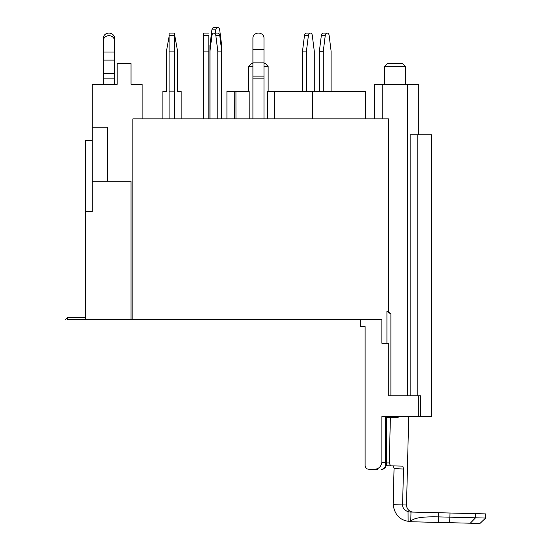 <?xml version="1.0" encoding="UTF-8"?>
<svg xmlns="http://www.w3.org/2000/svg" width="551" height="551" viewBox="0 0 551 551"><rect width="100%" height="100%" fill="white"/><g stroke="black" fill="none" stroke-linecap="round" stroke-linejoin="round"><path stroke-width="0.83" d="M327.198 33.088L323.279 33.088A2.769 1.956 90 0 0 321.35 35.381L319.366 51.243L319.373 91.259L323.285 91.259L323.285 51.243L325.269 35.381A2.769 1.956 -90 0 1 327.198 33.088A2.769 1.956 -90 0 1 329.126 35.381L331.117 51.326L331.117 91.259L323.285 91.259M319.366 51.243L323.285 51.243M365.354 118.858L365.354 91.259L267.717 91.259L267.69 118.858M312.534 118.858L312.534 91.259M131.028 319.676L131.028 181.183L92.251 181.183L92.251 211.653L85.329 211.653L85.329 319.676L68.71 319.676C65.941 319.676 65.941 319.676 68.71 319.676C65.941 319.676 65.941 319.676 68.71 319.676L67.325 319.676C64.557 319.676 64.557 319.676 67.325 319.676C64.557 319.676 64.557 319.676 67.325 319.676L381.857 319.676L381.857 343.218L388.786 343.218L388.786 395.845L418.305 395.845L418.305 416.625L381.857 416.625L381.857 462.323C381.099 466.828 378.53 469.142 374.136 469.252L369.053 469.252C366.801 469.177 365.492 468.019 365.113 465.788L365.113 326.598L360.32 326.598L360.32 319.676M386.926 343.218L386.926 311.363L388.441 311.363L388.441 118.858L132.874 118.858L132.874 319.676L134.94 319.676M381.857 462.323L385.404 462.323L386.506 464.183L386.499 416.625L389.151 416.625L389.13 417.307M377.518 469.252L369.053 469.252M418.305 416.625L431.564 416.625L431.564 134.781L410.144 134.781L410.144 395.845M408.704 416.625L406.528 505.012L402.602 504.916L403.484 469.025L402.877 466.132L386.285 465.726L390.542 465.829L389.268 462.923L390.39 417.341L398.146 417.527L398.173 416.625M393.159 504.688L402.602 504.916C407.836 505.047 407.836 505.047 402.602 504.916L393.159 504.688L394.055 468.584L393.49 465.905L394.055 468.584L393.159 504.688C394.592 514.379 399.571 519.91 408.112 521.274L410.75 521.707M390.39 417.341L386.499 417.245M386.499 464.266L386.506 464.183C387.67 463.728 384.123 470.499 381.402 469.245L381.368 469.252C384.867 468.894 386.21 466.587 385.404 462.323L385.404 416.625M420.523 416.625L420.523 395.845L418.305 395.845M388.786 395.845L390.886 395.845L390.886 313.987L388.441 311.363M142.11 118.858L142.11 84.331L131.028 84.331L131.028 63.558L117.184 63.558L117.184 84.331L92.251 84.331L92.251 181.183M107.486 181.183L107.486 127.171L92.251 127.171M85.329 211.653L85.329 140.326L92.251 140.326M85.329 317.596L67.325 317.596L67.325 319.676M103.368 40.56L103.374 52.063L114.443 52.063L114.443 37.991A5.538 4.897 180 0 0 112.824 34.527A5.538 4.897 180 0 0 106.791 33.459A5.538 4.897 180 0 0 103.368 37.978L103.368 40.56A5.538 4.897 0 0 1 106.791 36.049A5.538 4.897 0 0 1 112.824 37.11A5.538 4.897 0 0 1 114.443 40.574M114.443 84.331L114.443 60.093L103.374 60.093L103.374 52.063M103.374 60.093L103.368 78.889M114.443 78.896L103.361 78.889L103.361 84.331M114.443 60.093L114.443 52.063M417.851 395.845L417.851 134.781M407.451 395.845L407.451 84.331L418.76 84.331L418.76 134.781M407.451 84.331L374.349 84.331L374.349 118.858M382.828 118.858L382.828 84.331M405.316 84.331L405.316 66.327L384.536 66.327L384.536 84.331M405.316 66.327L402.547 63.558L387.312 63.558L384.536 66.327L387.312 63.558M386.926 311.363L390.886 313.987M203.271 118.858L203.271 35.388L208.808 35.374L208.808 51.091L203.271 51.091M208.808 33.088L203.271 33.088L203.271 35.388M208.808 118.858L208.808 51.091M181.134 118.858L181.134 91.259L177.56 91.259L177.56 51.091L174.743 35.374A2.769 2.769 180 0 0 174.653 35.009M162.903 118.858L162.903 91.259L166.478 91.259L166.478 51.091L169.116 36.359M174.653 33.088L174.653 35.374L174.653 33.088L169.116 33.088L169.116 118.858M174.653 118.858L174.653 35.374L169.116 35.374M174.653 91.156L169.116 91.156M174.653 51.091L169.116 51.091M274.391 118.858L274.391 91.259M268.137 91.259L268.137 66.327L263.984 66.327M252.909 66.327L248.749 66.327L248.749 91.259M235.98 118.858L235.945 91.259L249.176 91.259L249.204 118.858M234.313 118.858L234.244 91.259L226.922 91.259L226.922 118.858M235.945 91.259L234.244 91.259M252.909 63.558L251.518 63.558L248.749 66.327M268.137 66.327L265.368 63.558L263.984 63.558M209.972 118.858L209.972 51.091L211.963 35.374A2.769 1.956 90 0 1 213.884 33.088L217.803 33.088A2.769 1.956 -90 0 1 219.732 35.374L221.722 51.091L221.722 118.858M221.722 51.091L217.803 51.091L217.803 118.858M213.884 33.088A2.769 1.956 90 0 1 215.813 35.374L217.803 51.091M215.42 33.088L215.834 29.83A2.769 1.956 -90 0 1 217.762 27.55A2.769 1.956 -90 0 1 219.691 29.83L221.674 45.554L221.674 50.74M209.924 118.858L209.924 45.554L210.675 45.554M217.762 27.55L213.843 27.55A2.769 1.956 90 0 0 211.915 29.83L209.924 45.554M263.984 118.858L263.984 37.991A5.538 4.897 180 0 0 260.568 33.459A5.538 4.897 180 0 0 254.528 34.527A5.538 4.897 180 0 0 252.909 37.991L252.909 118.858M263.984 40.574L263.984 37.991M302.513 91.259L302.513 51.091L306.432 51.091L308.422 35.374A2.769 1.956 -90 0 1 310.351 33.088A2.769 1.956 -90 0 1 312.279 35.374L314.27 51.091L314.27 91.259M306.432 51.091L306.432 91.259M310.351 33.088L306.432 33.088A2.769 1.956 90 0 0 304.503 35.374L302.513 51.091M470.278 523.209L479.976 523.45L485.651 518.05L475.547 517.802L470.278 523.209L449.74 522.706L449.878 517.169L475.547 517.802L475.651 513.649L410.991 512.051L410.75 521.742L449.74 522.706M430.827 522.238L455.746 522.851M449.981 513.015L449.878 517.169L438.575 516.886C421.646 516.487 412.375 518.105 410.75 521.742L410.75 521.742M410.832 518.463L410.991 512.072M402.602 504.916C402.561 507.994 404.379 510.254 408.057 511.686L408.112 521.274M408.057 511.686L410.984 512.161L410.95 513.56M408.25 521.301L408.876 521.418M409.779 521.556L410.474 521.639M410.832 518.525L410.929 514.662M485.651 518.05L485.755 513.897L475.651 513.649M412.479 512.086L410.991 512.051M389.268 462.923L386.499 462.923M394.055 468.584L403.484 469.025M402.561 84.331L389.096 84.331M219.732 35.374L215.813 35.374M215.834 29.83L211.915 29.83M263.984 78.889L252.909 78.889M252.909 49.48L263.984 49.48M263.984 62.869L252.909 62.869M252.909 76.121L263.984 76.121M103.368 73.352L114.443 73.352M308.422 35.374L304.503 35.374M325.269 35.381L321.35 35.381M438.679 512.733L438.444 522.424M385.721 466.972L384.887 467.964M383.696 468.756L382.401 469.163M65.245 319.676L67.325 317.596M406.528 505.012C406.693 508.614 408.498 510.929 411.955 511.948L413.278 512.106"/></g></svg>
